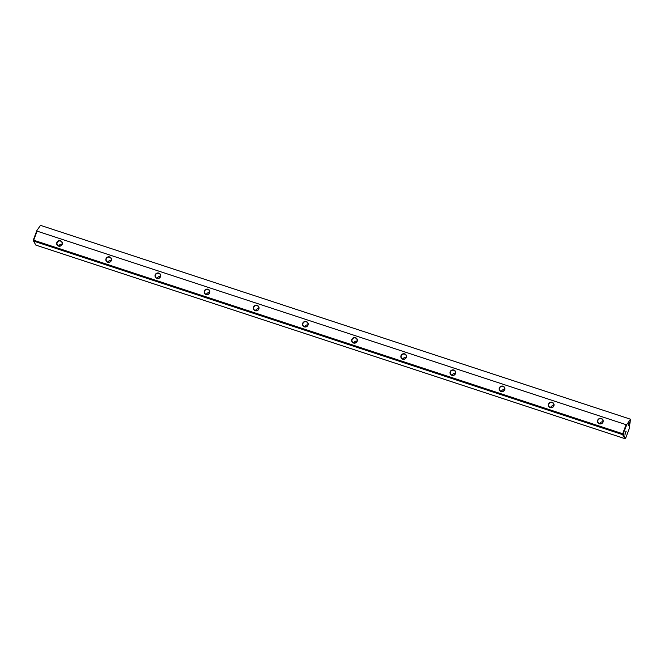 <?xml version="1.0" encoding="UTF-8"?>
<svg xmlns="http://www.w3.org/2000/svg" width="664" height="664" viewBox="0 0 664 664"><rect width="100%" height="100%" fill="white"/><g stroke="black" fill="none" stroke-linecap="round" stroke-linejoin="round"><path stroke-width="1" d="M35.864 245.107L624.89 438.647L622.558 434.605L33.54 241.065L35.864 245.107M628.675 423.665L629.422 422.354L628.293 425.798L628.675 423.665M625.413 432.447L626.152 431.135L625.023 434.58L625.413 432.447M623.206 434.223L625.588 438.373L629.215 428.612L630.51 419.216L626.833 424.47L622.981 434.281L622.716 433.741L626.086 424.669L37.068 231.13L33.69 240.202L622.716 433.741M33.69 240.202L33.2 240.36L36.827 230.607L40.504 225.353L630.51 419.216M160.539 276.631A2.88 2.772 150.1 0 1 155.667 277.61A2.88 2.772 150.1 0 1 157.376 273.004A2.88 2.772 150.1 0 1 160.539 276.631M406.376 357.406A2.88 2.772 150.1 0 1 401.496 358.386A2.88 2.772 150.1 0 1 403.214 353.779A2.88 2.772 150.1 0 1 406.376 357.406M603.045 422.022A2.88 2.772 150.1 0 1 598.164 423.009A2.88 2.772 150.1 0 1 599.882 418.403A2.88 2.772 150.1 0 1 603.045 422.022M209.708 292.782A2.88 2.772 150.1 0 1 204.827 293.762A2.88 2.772 150.1 0 1 206.545 289.155A2.88 2.772 150.1 0 1 209.708 292.782M111.369 260.471A2.88 2.772 150.1 0 1 106.497 261.45A2.88 2.772 150.1 0 1 108.207 256.852A2.88 2.772 150.1 0 1 111.369 260.471M553.876 405.87A2.88 2.772 150.1 0 1 549.004 406.849A2.88 2.772 150.1 0 1 550.713 402.243A2.88 2.772 150.1 0 1 553.876 405.87M504.706 389.71A2.88 2.772 150.1 0 1 499.834 390.698A2.88 2.772 150.1 0 1 501.544 386.091A2.88 2.772 150.1 0 1 504.706 389.71M62.209 244.319A2.88 2.772 150.1 0 1 57.328 245.298A2.88 2.772 150.1 0 1 59.038 240.692A2.88 2.772 150.1 0 1 62.209 244.319M258.877 308.934A2.88 2.772 150.1 0 1 253.997 309.922A2.88 2.772 150.1 0 1 255.706 305.315A2.88 2.772 150.1 0 1 258.877 308.934M308.038 325.094A2.88 2.772 150.1 0 1 303.166 326.074A2.88 2.772 150.1 0 1 304.876 321.467A2.88 2.772 150.1 0 1 308.038 325.094M455.537 373.558A2.88 2.772 150.1 0 1 450.665 374.537A2.88 2.772 150.1 0 1 452.375 369.931A2.88 2.772 150.1 0 1 455.537 373.558M357.207 341.246A2.88 2.772 150.1 0 1 352.335 342.226A2.88 2.772 150.1 0 1 354.045 337.627A2.88 2.772 150.1 0 1 357.207 341.246M626.086 424.669L626.833 424.47M36.827 230.607L37.068 231.13M622.558 434.605L622.981 434.281M33.275 240.517L33.54 241.065M625.588 438.373L624.89 438.647M602.854 422.005A2.648 2.548 -29.9 0 0 599.127 418.992A2.648 2.548 -29.9 0 0 600.596 423.757A2.648 2.548 -29.9 0 0 602.854 422.005M602.887 421.897A2.648 2.548 -29.9 0 0 599.741 423.707M553.685 405.853A2.648 2.548 -29.9 0 0 549.958 402.841A2.648 2.548 -29.9 0 0 551.427 407.596A2.648 2.548 -29.9 0 0 553.685 405.853M553.726 405.745A2.648 2.548 -29.9 0 0 550.581 407.555M504.515 389.693A2.648 2.548 -29.9 0 0 500.789 386.68A2.648 2.548 -29.9 0 0 502.258 391.445A2.648 2.548 -29.9 0 0 504.515 389.693M504.557 389.594A2.648 2.548 -29.9 0 0 501.411 391.395M455.355 373.541A2.648 2.548 -29.9 0 0 451.628 370.529A2.648 2.548 -29.9 0 0 453.089 375.284A2.648 2.548 -29.9 0 0 455.355 373.541M455.388 373.434A2.648 2.548 -29.9 0 0 452.242 375.243M406.185 357.39A2.648 2.548 -29.9 0 0 402.459 354.377A2.648 2.548 -29.9 0 0 403.928 359.133A2.648 2.548 -29.9 0 0 406.185 357.39M406.219 357.282A2.648 2.548 -29.9 0 0 403.081 359.091M357.016 341.23A2.648 2.548 -29.9 0 0 353.289 338.217A2.648 2.548 -29.9 0 0 354.759 342.981A2.648 2.548 -29.9 0 0 357.016 341.23M357.058 341.122A2.648 2.548 -29.9 0 0 353.912 342.931M307.855 325.078A2.648 2.548 -29.9 0 0 304.129 322.065A2.648 2.548 -29.9 0 0 305.589 326.821A2.648 2.548 -29.9 0 0 307.855 325.078M307.888 324.97A2.648 2.548 -29.9 0 0 304.743 326.779M258.686 308.918A2.648 2.548 -29.9 0 0 254.959 305.905A2.648 2.548 -29.9 0 0 256.428 310.669A2.648 2.548 -29.9 0 0 258.686 308.918M258.719 308.81A2.648 2.548 -29.9 0 0 255.574 310.619M209.517 292.766A2.648 2.548 -29.9 0 0 205.79 289.753A2.648 2.548 -29.9 0 0 207.259 294.509A2.648 2.548 -29.9 0 0 209.517 292.766M209.558 292.658A2.648 2.548 -29.9 0 0 206.413 294.467M160.348 276.614A2.648 2.548 -29.9 0 0 156.621 273.601A2.648 2.548 -29.9 0 0 158.09 278.357A2.648 2.548 -29.9 0 0 160.348 276.614M160.389 276.506A2.648 2.548 -29.9 0 0 157.243 278.316M111.187 260.454A2.648 2.548 -29.9 0 0 107.46 257.441A2.648 2.548 -29.9 0 0 108.921 262.205A2.648 2.548 -29.9 0 0 111.187 260.454M111.22 260.346A2.648 2.548 -29.9 0 0 108.074 262.156M62.018 244.302A2.648 2.548 -29.9 0 0 58.291 241.289A2.648 2.548 -29.9 0 0 59.76 246.045A2.648 2.548 -29.9 0 0 62.018 244.302M62.051 244.194A2.648 2.548 -29.9 0 0 58.905 246.004M625.729 431.724L625.023 433.858M628.991 422.943L628.293 425.076"/></g></svg>
